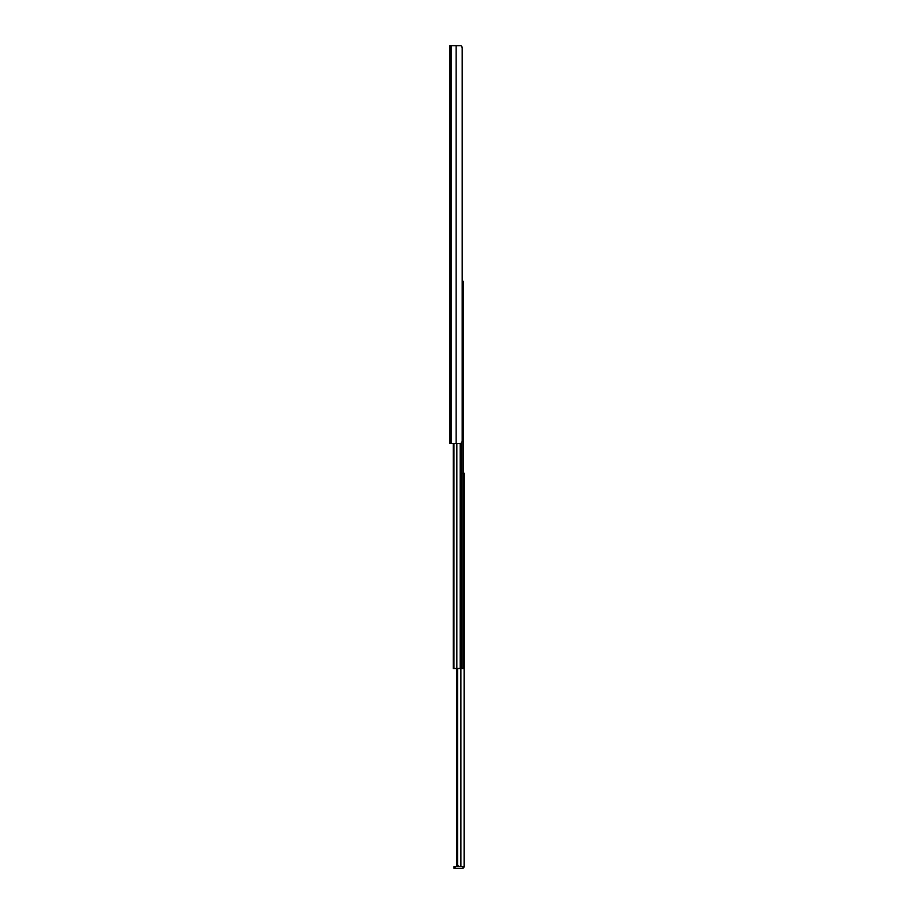 <?xml version="1.0" encoding="UTF-8"?>
<svg xmlns="http://www.w3.org/2000/svg" width="914" height="914" viewBox="0 0 914 914"><rect width="100%" height="100%" fill="white"/><g stroke="black" fill="none" stroke-linecap="round" stroke-linejoin="round"><path stroke-width="1.37" d="M462.176 47.494L461.456 46.054L462.198 47.939L462.198 441.279L462.198 47.939M449.894 443.519L449.894 45.7L449.894 443.519L451.185 443.519L451.185 45.7L449.894 45.7L451.185 45.7L451.185 443.519L456.109 443.519L456.109 45.7L451.185 45.7L456.109 45.7L456.109 443.519L461.124 443.37L462.198 441.279L461.73 442.89L460.348 443.519L449.894 443.519M460.348 45.7L456.109 45.7L460.348 45.7M461.936 46.671L461.124 45.849M453.253 668.5L453.253 443.519L453.253 668.5L453.31 443.519L453.31 668.5L453.972 668.5L453.972 443.519L453.972 668.5L456.863 668.5L456.863 443.519L456.863 668.5L453.253 668.5M460.165 668.5L456.863 668.5L461.262 668.5L461.262 443.301L461.262 668.5L461.901 668.5L461.901 442.627L461.901 668.5L463.318 668.5L463.318 281.306L462.198 281.306L463.318 281.306L463.318 668.5L460.165 668.5L460.165 443.519L460.165 668.5M463.318 473.166L463.318 281.306L463.318 473.166L464.106 473.166L464.106 866.506A1.794 1.794 0 0 1 462.313 868.3L464.106 866.506L464.106 473.166L463.01 473.166M454.041 866.506L460.919 866.506L455.149 866.506L455.149 868.3L462.313 868.3L454.041 868.3L455.149 868.3L455.149 866.506L454.041 866.506L454.041 868.3L454.041 866.506M463.969 867.192L463.581 867.774M457.251 866.426L460.919 866.506L460.919 668.5L460.919 866.506L464.106 866.506L458.611 866.415L457.548 864.827L457.548 668.5L457.548 864.827L456.794 864.827L456.794 668.5L456.794 864.827L459.308 866.506L457.377 866.461M456.612 865.592L456.612 668.5L456.68 865.958M458.839 866.506L459.936 866.506"/></g></svg>

